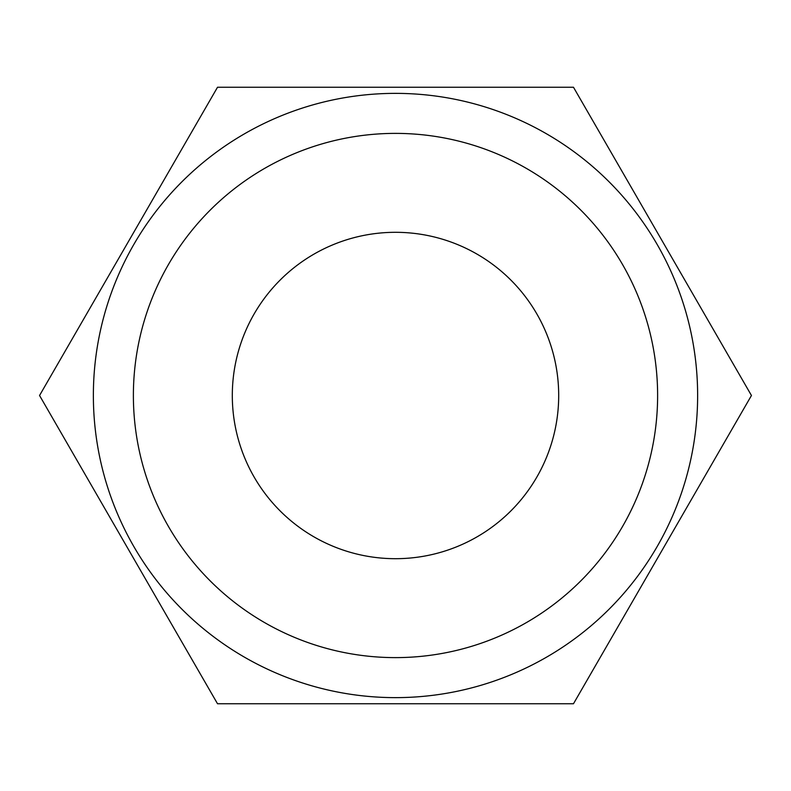 <?xml version="1.0" encoding="UTF-8"?>
<svg xmlns="http://www.w3.org/2000/svg" width="791" height="791" viewBox="0 0 791 791"><rect width="100%" height="100%" fill="white"/><g stroke="black" fill="none" stroke-linecap="round" stroke-linejoin="round"><path stroke-width="1.19" d="M657.618 395.5A262.118 262.118 0 0 0 395.5 133.382A262.118 262.118 0 0 0 133.382 395.5A262.118 262.118 0 0 0 395.5 657.618A262.118 262.118 0 0 0 657.618 395.5M697.632 395.5A302.132 302.132 0 0 0 395.5 93.368A302.132 302.132 0 0 0 93.368 395.5A302.132 302.132 0 0 0 395.5 697.632A302.132 302.132 0 0 0 697.632 395.5M232.307 395.5A163.193 163.193 0 0 1 395.5 232.307A163.193 163.193 0 0 1 558.693 395.5A163.193 163.193 0 0 1 395.5 558.693A163.193 163.193 0 0 1 232.307 395.5M39.55 395.5L217.525 703.763L573.475 703.763L751.45 395.5L573.475 87.237L217.525 87.237L39.55 395.5"/></g></svg>
